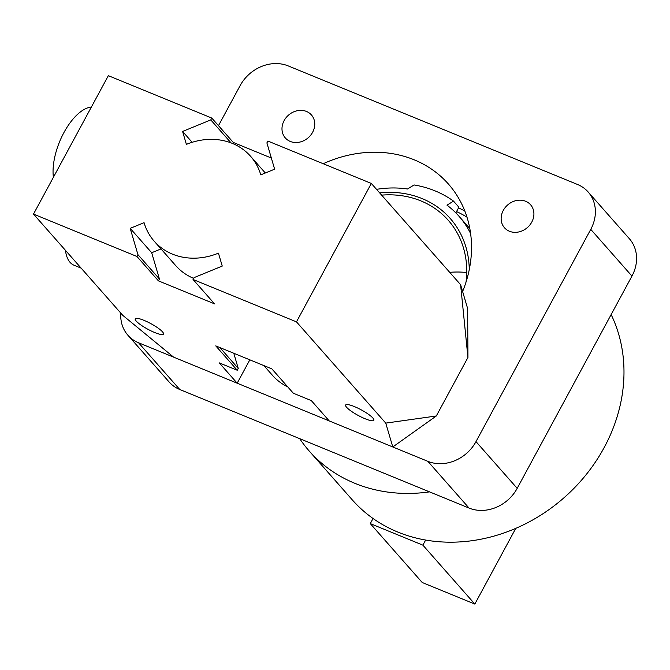 <?xml version="1.0" encoding="UTF-8"?>
<svg xmlns="http://www.w3.org/2000/svg" width="670" height="670" viewBox="0 0 670 670"><rect width="100%" height="100%" fill="white"/><g stroke="black" fill="none" stroke-linecap="round" stroke-linejoin="round"><path stroke-width="1" d="M531.771 222.097A17.395 15 138.6 0 1 504.485 227.758A17.395 15 138.6 0 1 503.287 210.413A17.395 15 138.6 0 1 530.573 204.752A17.395 15 138.6 0 1 531.771 222.097M312.614 132.283A17.395 15 138.6 0 1 285.328 137.945A17.395 15 138.6 0 1 284.13 120.6A17.395 15 138.6 0 1 311.416 114.939A17.395 15 138.6 0 1 312.614 132.283M323.208 163.723A120.424 103.867 138.6 0 1 448.381 183.99A120.424 103.867 138.6 0 1 462.61 291.509M464.821 211.025A120.424 103.867 -41.4 0 0 458.523 207.884M179.761 389.505L138.564 342.78A37.461 32.311 138.6 0 1 127.928 335.26L169.125 381.984A37.461 32.311 -41.4 0 0 179.761 389.505L469.042 508.061A37.461 32.311 -41.4 0 0 517.19 488.338L631.952 276.082A37.461 32.311 -41.4 0 0 629.373 238.729L588.176 192.005A37.461 32.311 138.6 0 1 590.764 229.358L631.952 276.082M517.19 488.338L475.993 441.614A37.461 32.311 138.6 0 1 427.854 461.337L469.042 508.061M138.564 342.78L427.854 461.337M475.993 441.614L590.764 229.358M218.487 125.65L240.111 85.651A37.461 32.311 138.6 0 1 288.259 65.928L577.54 184.484A37.461 32.311 138.6 0 1 588.176 192.005M127.928 335.26A37.461 32.311 138.6 0 1 120.809 313.116M460.6 284.691L467.635 308.543L467.936 357.478L460.6 284.691L371.331 183.446L267.891 141.052L266.894 142.894L274.633 169.183L260.781 174.853A64.228 55.392 -41.4 0 0 250.588 156.294A64.228 55.392 -41.4 0 0 186.394 144.377L182.592 131.454L210.79 119.905L211.787 118.062L108.347 75.668L33.5 214.09L122.769 315.344L173.631 357.152L237.18 383.198L249.818 359.832M436.304 415.986L392.788 446.965L385.753 423.113L436.304 415.986L467.936 357.478M237.18 383.198L219.274 362.88L237.247 370.25L215.748 345.871L271.853 368.86L293.351 393.24L311.316 400.601L329.23 420.919L392.788 446.965M287.765 386.908A64.228 55.392 138.6 0 1 272.456 375.317L263.88 365.594M371.331 183.446L296.483 321.868L193.044 279.474L214.542 303.853L158.438 280.864L136.94 256.484L137.936 254.642L130.198 228.353L144.058 222.674A64.228 55.392 -41.4 0 0 154.242 241.242A64.228 55.392 -41.4 0 0 218.437 253.159L222.247 266.074L194.04 277.631L193.044 279.474M385.753 423.113L296.483 321.868M81.154 268.142L74.002 265.211A45.493 21.172 -67.7 0 1 65.459 250.346M53.391 177.307A45.493 21.172 -67.7 0 1 63.926 132.568A45.493 21.172 -67.7 0 1 91.388 107.032M233.78 353.257L238.244 368.399L219.861 347.554M237.247 370.25L238.244 368.399M136.203 321.056A16.055 3.191 28.4 0 1 135.231 318.811A16.055 3.191 28.4 0 1 147.367 321.851A16.055 3.191 28.4 0 1 162.5 331.834A16.055 3.191 28.4 0 1 163.48 334.079A16.055 3.191 28.4 0 1 151.345 331.03A16.055 3.191 28.4 0 1 136.203 321.056M372.897 418.055A16.055 3.191 28.4 0 1 373.868 420.299A16.055 3.191 28.4 0 1 361.733 417.251A16.055 3.191 28.4 0 1 346.591 407.276A16.055 3.191 28.4 0 1 345.62 405.032A16.055 3.191 28.4 0 1 357.755 408.08A16.055 3.191 28.4 0 1 372.897 418.055M154.242 241.242L175.733 265.622A64.228 55.392 -41.4 0 0 193.638 278.377M130.198 228.353L151.688 252.732L161.009 248.913M137.936 254.642L159.435 279.013L151.688 252.732M158.438 280.864L159.435 279.013M182.592 131.454L192.156 142.3M210.79 119.905L231.049 142.886M232.691 143.531L233.286 142.434L271.358 158.036M211.787 118.062L233.286 142.434M136.94 256.484L33.5 214.09M611.141 314.582A160.557 138.489 138.6 0 1 584.835 476.253A160.557 138.489 138.6 0 1 425.651 540.053A160.557 138.489 138.6 0 1 373.048 518.496A160.557 138.489 138.6 0 1 352.244 499.828L309.264 451.078A160.557 138.489 138.6 0 1 299.683 438.649M425.651 540.053L422.887 545.154L370.292 523.605L373.048 518.496M370.292 523.605L422.234 582.515L474.829 604.072L515.766 528.362M422.887 545.154L474.829 604.072M449.704 272.33A96.338 83.088 138.6 0 1 466.73 272.522M381.64 195.129A96.338 83.088 138.6 0 1 448.222 220.237A96.338 83.088 138.6 0 1 466.035 282.07M470.625 233.604A107.041 92.326 -41.4 0 0 458.942 216.201A107.041 92.326 -41.4 0 0 446.991 205.162L453.515 201.117A115.073 99.252 -41.4 0 0 414.068 184.954L407.544 188.99A107.041 92.326 -41.4 0 0 376.54 189.342M453.515 201.117L458.883 207.214L455.826 212.867M379.639 192.868A99.009 85.4 138.6 0 1 469.26 269.65M456.521 211.578A116.136 100.173 138.6 0 1 466.99 217.172M429.545 491.872A160.557 138.489 138.6 0 1 382.662 491.294A160.557 138.489 138.6 0 1 309.264 451.078M250.588 156.294L265.32 172.994M469.812 228.537L458.942 216.201"/></g></svg>
